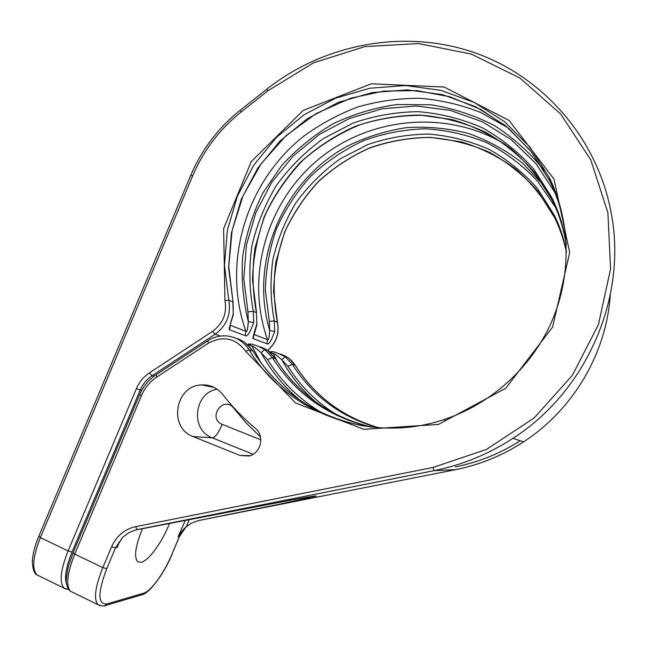 <?xml version="1.0" encoding="UTF-8"?>
<svg xmlns="http://www.w3.org/2000/svg" width="647" height="647" viewBox="0 0 647 647"><rect width="100%" height="100%" fill="white"/><g stroke="black" fill="none" stroke-linecap="round" stroke-linejoin="round"><path stroke-width="0.97" d="M119.258 541.968L117.236 547.516L118.11 544.531L122.744 537.245L128.793 532.699L135.166 530.087L293.301 499.67C310.697 496.556 318.178 495.4 315.744 496.192L276.746 504.765L198.37 520.609L191.439 523.108L185.705 527.24C183.538 529.011 181.014 532.133 178.143 536.622L185.446 520.123M185.907 527.054L179.437 536.395L171.867 554.39C164.217 572.878 150.945 591.334 143.513 593.259L106.925 603.958C97.673 604.646 97.616 592.87 106.755 568.64L115.514 547.823L122.744 537.245M142.51 528.55C135.482 545.825 133.84 556.849 137.601 561.604L141.119 562.332C148.681 560.949 162.397 541.838 169.595 523.221M222.867 394.621C217.327 387.82 210.259 384.585 201.654 384.916C175.159 385.313 168.058 427.821 193.105 436.547L239.811 455.407L249.014 456.014C261.032 453.498 264.971 435.56 255.161 428.128C243.118 418.116 232.354 406.947 222.867 394.621M249.823 344.083C251.998 343.711 256.972 345.522 264.744 349.517L272.387 357.654L275.371 358.648L267.793 350.593L259.908 346.808M271.206 351.644C273.188 351.281 277.83 352.971 285.117 356.715L281.793 359.756L287.923 366.267C300.135 385.847 316.116 401.844 335.866 414.242M100.099 605.721L97.964 604.67C93.524 599.308 95.149 586.958 102.841 567.613L74.737 554.115L141.41 395.697C144.758 387.917 149.878 381.714 156.768 377.104L208.455 343.128L207.703 340.815C213.275 337.233 219.309 335.583 225.803 335.874C235.783 336.642 243.563 341.301 249.144 349.841L253.001 351.135L244.93 342.514C241.105 340.079 238.209 338.713 236.252 338.413M270.3 352.575L273.277 353.61C273.438 352.874 276.277 354.92 281.793 359.756C290.479 375.745 301.712 389.761 315.501 401.803M555.636 207.606L537.487 181.047C522.711 165.389 505.841 152.619 486.859 142.728C467.061 134.697 446.503 130.047 425.2 128.777C403.874 129.481 383.186 133.492 363.137 140.803C343.832 149.886 326.395 161.685 310.811 176.194C296.585 192.013 285.125 209.579 276.431 228.892C269.5 248.869 265.82 269.378 265.383 290.414L269.37 321.438L274.288 320.855L277.393 322.271C273.649 302.189 273.171 282.003 275.962 261.687L284.551 232.313C293.156 213.591 304.47 196.623 318.486 181.403C333.836 167.484 350.973 156.283 369.898 147.783C389.526 141.038 409.713 137.568 430.457 137.366L461.036 141.766C480.899 147.823 499.241 156.995 516.071 169.288C531.664 183.182 544.531 199.357 554.697 217.804L554.358 215.249C559.906 226.652 563.933 238.63 566.416 251.19C563.933 238.646 559.914 226.66 554.358 215.249L537.479 188.536C523.504 172.676 507.345 159.615 489.019 149.344C469.803 140.9 449.754 135.805 428.872 134.058C407.917 134.277 387.529 137.795 367.714 144.613L340.023 158.968C323.047 171.229 308.384 185.77 296.043 202.6C285.278 220.449 277.547 239.479 272.864 259.673C270.034 280.183 270.511 300.58 274.288 320.855L274.676 331.482C271.271 341.066 268.667 345.15 266.871 343.727L253.187 338.616C252.387 339.246 253.6 334.353 256.819 323.945L256.422 312.711C252.467 291.304 251.99 269.767 254.999 248.1L264.17 216.761C273.358 196.777 285.424 178.653 300.362 162.381C316.715 147.5 334.976 135.49 355.146 126.359C376.061 119.097 397.59 115.32 419.717 115.029L452.334 119.606C473.539 126.003 493.135 135.733 511.114 148.794C527.774 163.586 541.531 180.828 552.401 200.53C559.226 214.545 563.861 229.337 566.279 244.922M566.238 243.83C563.836 227.712 559.113 212.41 552.053 197.925L534.018 169.441C519.088 152.546 501.829 138.652 482.258 127.758C461.756 118.822 440.372 113.46 418.099 111.672C395.77 111.98 374.047 115.805 352.93 123.148L323.435 138.555C305.352 151.665 289.743 167.209 276.592 185.179C265.116 204.234 256.867 224.525 251.853 246.062C248.82 267.931 249.289 289.67 253.276 311.28L253.673 322.618C250.025 332.841 247.194 337.176 245.189 335.623L229.548 329.784C228.585 330.415 229.822 325.158 233.252 314.005L233.049 302.222L228.585 267.543L231.448 232.839L241.291 199.292L257.7 168.26L279.997 141.022L307.317 118.7L338.559 102.283L372.462 92.505L407.618 89.884L442.54 94.648L475.674 106.715L505.517 125.68L530.637 150.8L549.804 181.006C558.401 198.621 563.731 217.327 565.802 237.109M274.676 331.482L269.694 330.496C269.249 337.783 268.529 340.848 267.534 339.699L254.061 334.491M247.599 344.633L251.99 346.169C252.209 345.393 255.25 347.585 261.121 352.744L267.632 359.683C281.194 381.504 299.1 399.118 321.357 412.527M264.744 349.517L261.121 352.744C271.125 371.232 284.3 387.221 300.629 400.703M253.673 322.618L248.294 321.543C247.801 329.307 247 332.566 245.9 331.329L230.389 325.328M520.253 440.761C500.115 453.539 478.513 462.241 455.456 466.859M455.706 469.625L434.145 470.644C462.249 465.007 488.534 454.226 512.99 438.302L523.544 441.877C573.056 409.794 606.401 353.488 610.291 294.951C606.409 353.472 573.056 409.786 523.544 441.877C502.541 455.528 479.928 464.781 455.706 469.625L199.122 520.455M138.143 529.416L434.145 470.644C462.233 465.007 488.525 454.226 512.99 438.302C586.586 391.16 627.461 297.539 611.245 213.227C597.521 138.086 542.566 75.804 473.062 52.156C403.364 28.719 323.953 44.012 266.766 89.213L240.142 110.314L241.21 111.939C219.648 129.23 203.465 150.541 192.66 175.863L40.365 537.608L68.089 550.929C60.486 570.153 59.152 582.559 64.085 588.139L66.415 589.28M106.755 568.64L102.841 567.613L111.616 546.755C116.525 535.91 124.515 529.206 135.603 526.65L433.086 467.433L434.121 470.636L137.269 529.586M135.603 526.65L137.213 529.586L135.166 530.087M186.401 526.618L189.288 519.379M191.439 523.108L185.826 527.192L179.591 536.298L178.143 536.622M179.591 536.298L171.867 554.39M141.45 594.892L143.513 593.259M141.766 390.287L140.221 390.028L72.052 551.98C65.905 567.209 64.126 578.094 66.722 584.621M154.051 376.182L151.988 375.77C146.707 379.304 142.785 384.059 140.221 390.028L136.396 388.653L68.089 550.929L72.052 551.98M208.455 343.128C223.199 335.34 235.605 338.049 245.69 351.281L249.144 349.841C286.548 412.754 369.898 444.481 443.713 419.636C490.944 404.181 531.47 367.633 551.762 321.478C571.811 275.226 570.711 221.46 549.36 177.626L529.966 147.071L504.547 121.676L474.364 102.517L440.842 90.329L405.532 85.541L369.979 88.21L335.696 98.126L304.106 114.754L276.487 137.334L253.931 164.888L237.344 196.276L227.388 230.203L224.477 265.302L228.787 300.127C231.23 314.296 226.668 325.676 215.103 334.248L151.988 375.77L149.36 372.931C143.545 376.829 139.226 382.07 136.396 388.653M245.69 351.281L295.63 403.032L363.824 429.317L438.488 424.416L505.776 388.257L552.595 327.083L569.692 252.532L553.978 179.033L509.084 120.431L444.109 87.013L371.249 83.819L303.225 110.402L251.246 161.58L223.627 228.617L224.93 300.523C227.137 313.31 223.021 323.565 212.596 331.304L149.36 372.931M433.086 467.433L486.447 449.414L534.01 418.083L572.288 375.462L598.451 324.535L610.582 268.958L607.897 212.726L590.76 159.849L560.617 113.945L519.832 77.98L471.364 54.105L418.577 43.543L364.9 46.6L313.658 62.767L267.882 90.79L241.21 111.939M193.105 436.547L212.353 437.857C190.072 430.118 193.817 392.834 217.149 389.187M260.814 439.79L222.156 424.351C206.951 418.237 223.474 394.961 233.672 408.136L233.971 407.885M222.156 424.351C218.702 432.689 215.435 437.194 212.353 437.857L253.131 454.283M233.672 408.136L246.378 423.154L260.458 436.968M239.811 455.407L250.227 455.65M111.616 546.755L115.514 547.823L117.236 547.516M104.668 605.729L106.925 603.958M72.876 592.426L70.563 591.301C65.727 585.761 67.118 573.363 74.737 554.115L73.087 552.781L139.623 394.694L141.41 395.697M139.623 394.694C143.23 386.324 148.737 379.668 156.145 374.718L156.768 377.104M267.761 350.569L273.277 353.61L277.353 361.681M285.117 356.715L292.315 364.342L295.258 365.337C291.668 359.724 286.734 355.987 280.466 354.127M371.515 427.085C329.905 416.805 297.863 393.999 275.371 358.648L275.533 358.81C286.492 376.433 300.523 391.265 317.628 403.316M377.638 427.659C340.88 417.072 312.436 395.972 292.315 364.342L287.923 366.267M554.924 192.547L535.934 163.642L511.3 139.687L482.209 121.685L450.021 110.33L416.191 106.003L382.199 108.777L349.477 118.425L319.359 134.447L293.059 156.121L271.611 182.527L255.872 212.564L246.458 245.019L243.773 278.574L247.963 311.878L253.276 311.28L256.422 312.711L256.819 323.945M267.632 359.683L272.387 357.654C295.299 393.651 327.98 416.757 370.456 426.963M277.466 322.327L273.608 291.66C274.182 270.867 278.056 250.64 285.222 230.995C294.142 212.256 305.392 195.62 318.987 181.103C333.876 167.662 350.456 156.752 368.733 148.381C388.168 141.483 408.362 137.819 429.317 137.415C450.158 139 470.183 143.949 489.391 152.263C507.717 162.421 523.868 175.394 537.843 191.18L554.697 217.804C560.035 228.771 563.941 240.272 566.416 252.322M378.73 427.732C342.797 417.121 314.976 396.32 295.258 365.337L295.347 365.474M363.703 426.025C315.566 416.442 278.671 391.475 253.001 351.135L253.203 351.337C264.898 370.23 279.908 386.138 298.227 399.053M224.93 300.523L228.787 300.127L232.855 301.979L233.252 314.005M212.596 331.304L215.103 334.248L220.392 336.084M267.502 350.391C276.196 342.886 279.496 333.512 277.393 322.271L277.482 322.376C279.577 333.617 276.269 342.975 267.559 350.431M269.37 321.438L269.694 330.496C249.022 261.073 282.779 181.136 347.528 146.085C366.291 136.905 386 130.751 406.656 127.613C427.505 126.311 448.064 128.243 468.315 133.419C488.032 140.415 506.18 150.371 522.752 163.279L544.329 186.069M266.871 343.727L267.534 339.699C245.205 277.086 266.208 202.883 318.057 159.72C369.801 116.5 447.845 109.189 505.841 144.799M253.187 338.616L253.988 334.742M211.626 386.946L212.216 386.558M248.529 343.775L251.99 346.169L260.854 362.66M247.963 311.878L248.294 321.543C243.021 300.054 241.161 278.234 242.698 256.083C246.183 234.117 252.896 213.114 262.828 193.081L281.688 165.519C296.827 148.931 314.102 134.94 333.52 123.561C353.86 113.904 375.179 107.548 397.484 104.49L431.007 104.806C453.256 108.3 474.397 115.231 494.445 125.591C513.467 137.803 530.079 152.821 544.256 170.646M245.189 335.623L245.9 331.329C221.711 263.078 245.828 182.09 303.508 136.363C320.402 123.998 338.672 114.155 358.301 106.828C378.455 101.078 399.013 98.231 419.968 98.287C440.85 100.059 461.06 104.774 480.608 112.424L507.96 127.742M229.548 329.784L230.356 325.457M192.66 175.863L190.776 175.321L38.796 536.331L40.365 537.608C32.827 556.743 31.727 569.19 37.049 574.94L39.54 576.162M267.882 90.79L266.766 89.213M315.283 496.006L315.744 496.192M172.029 554.285C164.055 574.285 148.632 593.792 142.154 594.682L105.461 605.503C104.951 606.433 102.452 606.158 97.964 604.67L70.563 591.301C68.445 589.789 67.094 587.161 66.52 583.4C65.751 582.535 66.342 576.954 68.299 566.651L73.087 552.781M38.796 536.331C34.744 545.987 32.593 554.625 32.35 562.235C32.835 569.781 34.404 574.01 37.049 574.94L64.085 588.139L68.857 589.635M214.27 387.48L201.654 384.916M156.145 374.718L207.647 340.848M275.468 358.705L268.642 351.216M267.939 350.698C264.494 348.515 261.865 347.245 260.062 346.881M256.568 312.833L252.508 279.827C253.203 257.457 257.474 235.71 265.319 214.594C275.072 194.302 287.721 176.073 303.273 159.898C320.257 145.171 339.133 133.46 359.902 124.782C380.768 118.247 401.965 115.101 423.518 115.352C445.015 117.568 465.605 123.148 485.299 132.101C504.086 142.882 520.657 156.493 535.004 172.919L552.401 200.53L552.053 197.925C559.105 212.386 563.836 227.671 566.23 243.782M233.033 302.125L228.755 266.475L232.127 230.591L242.948 196.049L261 163.982L285.845 135.854L316.116 113.581L350.448 98.263L383.679 91.098L417.032 90.612L449.802 96.751L480.697 109.392L508.429 128.13L531.81 152.304L549.804 181.006L549.36 177.626C571.091 222.18 571.811 277.053 550.702 323.84C530.079 368.911 490.094 404.448 443.713 419.636L445.411 420.154M253.778 334.442L253.883 335.097C254.045 333.706 254.231 335.72 256.972 324.066M295.347 365.418C305.635 381.892 318.777 395.77 334.782 407.052M295.307 365.361L288.926 358.357M211.715 386.963L212.289 386.591M253.123 351.2L245.82 343.169M230.106 325.093L233.454 314.151M240.134 110.322C218.225 127.904 201.767 149.57 190.776 175.321"/></g></svg>
